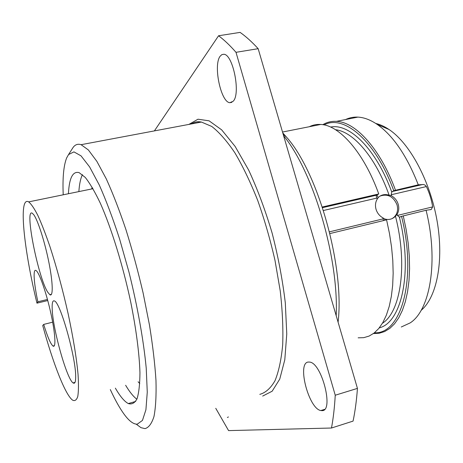 <?xml version="1.0" encoding="UTF-8"?>
<svg xmlns="http://www.w3.org/2000/svg" width="463" height="463" viewBox="0 0 463 463"><rect width="100%" height="100%" fill="white"/><g stroke="black" fill="none" stroke-linecap="round" stroke-linejoin="round"><path stroke-width="0.69" d="M110.31 389.562C115.038 399.841 119.628 408.042 124.078 414.177C129.032 420.96 133.419 424.299 137.245 424.183L142.459 420.421L145.92 409.749L147.263 392.155L146.227 368.172C143.588 340.38 137.546 306.489 128.986 272.163L119.651 239.18C112.908 218.432 106.114 200.369 99.273 184.992L89.602 166.9L81.025 155.846L73.93 151.876L68.547 154.573L66.655 157.924C63.634 165.546 62.488 177.838 63.217 194.801M68.426 193.731C69.236 177.977 72.801 170.945 79.121 172.635L85.244 177.41C89.891 183.261 94.932 191.89 100.361 203.292C111.386 228.166 122.805 265.01 130.659 301.754C136.174 329.043 139.369 353.836 139.948 372.721C139.867 384.134 138.9 392.815 137.048 398.776C134.745 403.094 131.828 404.691 128.286 403.557C124.402 401.502 120.102 396.363 115.374 388.144M136.203 424.16L141.001 427.673L144.977 428.622C148.745 427.644 151.754 423.581 154 416.422C155.713 407.434 156.372 395.454 155.979 380.488C154.926 363.964 152.749 345.45 149.445 324.933L143.113 292.981C138.009 271.115 132.291 250.014 125.953 229.677C119.431 210.341 112.874 193.407 106.282 178.874L96.871 161.367L88.369 149.948L81.089 144.688L201.428 122.053L211.747 126.445C219.196 132.204 226.911 141.001 234.897 152.842C242.867 166.339 250.46 182.173 257.671 200.346C264.466 219.514 270.236 239.504 274.981 260.316L280.237 290.903C282.471 310.656 283.292 328.62 282.69 344.802C281.313 359.56 278.743 371.546 274.987 380.748C270.67 388.225 265.606 392.763 259.795 394.36M71.921 149.283L73.177 147.321C75.284 144.537 77.923 143.663 81.089 144.688M215.752 408.308L228.577 430.607L331.479 428.02C333.308 418.268 334.558 407.336 335.241 395.228L236.003 52.313C230.001 45.449 224.19 39.928 218.571 35.761L154.387 130.902M220.203 56.15L221.87 54.611L223.797 54.269C233.028 54.165 240.905 93.977 233.161 101.264L229.868 102.699C220.834 102.387 213.003 64.93 220.203 56.15M308.098 362.06L309.759 362.083C321.889 363.195 334.083 411.3 322.057 410.646L320.818 410.542C308.775 408.8 296.876 363.31 308.098 362.06M227.379 417.476L228.438 416.949M331.479 428.02L353.066 421.104C355.109 411.358 356.568 400.454 357.442 388.393L258.163 48.684C251.965 41.919 245.946 36.49 240.106 32.393L218.571 35.761M357.442 388.393L335.241 395.228M258.163 48.684L236.003 52.313M283.611 135.757C313.202 171.594 338.875 257.926 336.19 315.668M282.783 132.933L286.36 136.955C317.907 171.86 344.698 266.416 338.094 322.179M322.312 207.007L378.763 193.962L376.679 195.137L322.532 207.667M329.899 233.572L386.57 219.832L389.481 233.537L391.571 247.184L392.798 260.519L393.162 273.315L392.67 285.353L391.339 296.447L389.221 306.425L386.368 315.158L382.855 322.543L378.751 328.516L374.145 333.024L369.115 336.069L363.756 337.66L358.148 337.822M309.325 126.723C312.843 124.946 316.657 124.188 320.761 124.46C339.367 125.137 363.785 152.373 378.763 193.962M383.52 220.573L382.895 217.841L384.435 218.866C388.26 220.093 391.692 219.45 394.725 216.933L397.069 214.421C398.875 211.336 399.239 207.91 398.174 204.154C396.965 200.427 394.713 197.637 391.414 195.768L389.105 195.149C384.932 193.962 381.385 194.68 378.462 197.307L377.241 199.073L376.402 197.001L376.269 195.641L376.679 195.137M377.241 199.073C375.395 202.157 375.007 205.595 376.066 209.392C377.281 213.159 379.556 215.978 382.895 217.841M392.097 218.623L393.972 217.303C397.323 214.01 398.33 209.826 396.999 204.762C393.359 196.462 387.728 193.557 380.094 196.046M397.069 214.421L397.451 215.411L399.378 217.147C413.054 272.065 401.577 322.618 379.272 327.868M330.599 127.076C349.357 123.025 376.043 148.93 391.762 192.052L391.189 194.749L391.414 195.768M324.065 124.917C343.668 114.06 375.539 140.52 393.741 190.692L418.274 184.83L423.587 184.506L425.144 185.154L426.4 186.56C429.485 193.088 431.574 199.866 432.656 206.903L431.215 209.525L426.076 210.26C438.774 261.057 430.15 310.268 410.149 322.908L401.288 326.994M374.457 332.781C401.045 334.517 417.371 279.409 401.537 216.354L399.378 217.147M393.741 190.692L391.762 192.052M375.765 123.459C380.094 124.46 384.533 126.48 389.065 129.53C409.801 143.298 430.225 181.01 437.136 221.245C444.098 261.497 436.638 297.547 421.081 310.407M345.618 119.535C349.409 117.724 353.489 116.913 357.864 117.11C363.964 117.411 370.354 119.807 377.021 124.292C393.11 135.526 406.861 155.707 418.274 184.83M401.537 216.354L426.076 210.26M403.244 215.793L406.115 229.347L408.14 242.849L409.298 256.056L409.581 268.743L408.997 280.7L407.567 291.725L405.345 301.673L402.382 310.401L398.747 317.809L394.522 323.822L389.794 328.412L384.643 331.554L379.162 333.262L373.433 333.563M322.804 124.692C326.924 122.197 331.462 121.092 336.41 121.364C355.538 121.908 380.401 148.843 395.443 190.108M125.629 385.268C129.623 391.958 133.367 396.6 136.869 399.204M82.437 174.661C80.568 178.469 79.376 184.112 78.866 191.595M139.762 383.509L138.09 381.778M92.195 187.289L91.674 188.968M52.666 322.173L43.701 324.413L42.723 325.558C52.875 362.795 65.225 394.812 72.575 400.136C74.867 401.288 76.603 400.061 77.784 396.455C78.583 391.426 78.669 384.053 78.039 374.335C76.499 357.766 73.206 337.596 68.154 313.833C62.719 289.74 56.677 267.411 50.027 246.848C45.733 234.313 41.682 223.861 37.873 215.48C34.303 208.489 31.229 203.957 28.665 201.885C18.19 195.716 23.827 249.407 36.965 303.155L47.747 300.545M47.457 299.468L37.879 301.783C33.822 283.153 32.804 268.268 36.045 270.548C39.176 272.308 46.115 291.945 50.704 312.589C55.334 333.262 56.226 348.517 52.961 346.017C50.554 343.882 47.463 336.676 43.701 324.413M36.965 303.155L37.879 301.783M33.776 214.751L32.317 213.252C24.203 207.563 38.14 277.673 47.764 292.217L49.825 294.711C53.245 297.124 53.025 283.107 48.928 262.59C44.876 242.12 37.92 220.336 33.776 214.751M75.677 376.303C75.782 357.32 60.427 302.877 54.617 301.031C52.689 299.972 51.891 302.767 52.209 309.417C52.944 329.737 66.921 379.359 73.108 382.918C74.896 384.128 75.753 381.923 75.677 376.303M191.155 123.986C194.234 122.139 197.66 121.491 201.428 122.053C197.84 121.318 194.506 121.943 191.427 123.934M188.881 124.414L198.008 119.205L209.085 120.826L221.673 129.86L235.135 146.441L248.666 170.083C257.44 189.02 265.27 210.057 272.151 233.19C278.217 256.855 282.598 280.069 285.301 302.825L286.765 333.927L284.797 359.792L279.75 379.104L272.163 391.212L262.683 396.073M329.477 231.836L383.121 218.872M376.853 198.083L323.452 210.503M397.451 215.411L432.656 206.903M426.4 186.56L391.189 194.749M395.483 216.198C407.938 264.703 400.703 311.952 382.438 323.261M335.525 129.727C353.252 131.567 375.661 157.287 389.105 195.149M378.063 197.718L377.044 194.935M384.782 220.266L384.435 218.866M422.817 184.465L392.184 191.549M68.547 154.573L73.177 147.321M229.868 102.699L231.905 102.323M320.818 410.542L324.58 409.373M286.36 136.955L283.206 134.363M282.523 132.03L320.761 124.46M393.972 217.303L394.725 216.933M399.604 217.193L400.02 217.095M430.428 209.716L431.215 209.525M389.065 129.53L377.021 124.292M336.41 121.364L357.864 117.11M128.286 403.557L135.694 401.433M28.665 201.885L93.011 188.696M54.385 345.647L52.961 346.017M51.451 294.318L49.825 294.711M75 382.397L73.108 382.918"/></g></svg>
